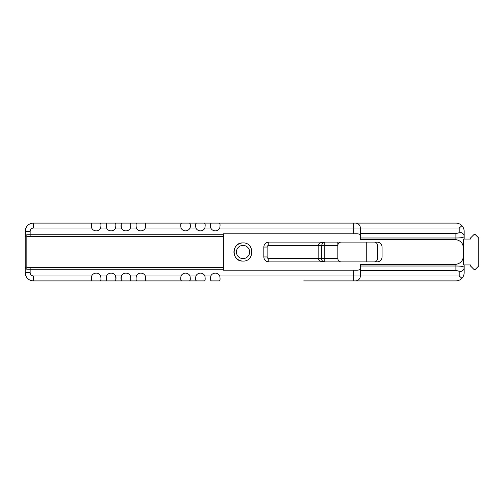 <?xml version="1.0" encoding="UTF-8"?>
<svg xmlns="http://www.w3.org/2000/svg" width="504" height="504" viewBox="0 0 504 504"><rect width="100%" height="100%" fill="white"/><g stroke="black" fill="none" stroke-linecap="round" stroke-linejoin="round"><path stroke-width="0.76" d="M204.674 223.423A4.952 4.952 0 0 0 204.473 223.102C205.241 223.404 205.38 225.061 204.87 228.054A4.952 4.952 0 0 1 195.924 228.054L189.983 228.054A4.952 4.952 0 0 0 189.58 223.102C190.354 223.404 190.487 225.061 189.983 228.054A4.952 4.952 0 0 1 181.037 228.054C180.533 225.061 180.665 223.404 181.44 223.102A4.952 4.952 0 0 0 181.232 223.423M145.12 223.423A4.952 4.952 0 0 0 144.913 223.102L196.327 223.102A4.952 4.952 0 0 0 196.119 223.423M115.34 223.423A4.952 4.952 0 0 0 115.139 223.102L121.88 223.102A4.952 4.952 0 0 0 121.483 228.054C120.973 225.061 121.111 223.404 121.88 223.102L144.913 223.102C145.688 223.404 145.82 225.061 145.316 228.054A4.952 4.952 0 0 1 136.37 228.054C135.866 225.061 135.998 223.404 136.773 223.102A4.952 4.952 0 0 0 136.565 223.423M135.998 226.964A4.952 4.952 0 0 0 136.37 228.054L130.429 228.054A4.952 4.952 0 0 1 121.483 228.054L115.536 228.054A4.952 4.952 0 0 1 106.596 228.054C106.086 225.061 106.218 223.404 106.993 223.102A4.952 4.952 0 0 0 106.785 223.423M136.773 223.102L130.026 223.102C130.801 223.404 130.933 225.061 130.429 228.054M26.258 227.317L25.2 231.355A8.259 8.259 0 0 1 33.459 223.102L92.106 223.102A4.952 4.952 0 0 0 91.703 228.054C91.199 225.061 91.331 223.404 92.106 223.102L115.139 223.102C115.914 223.404 116.046 225.061 115.536 228.054M106.993 223.102L100.246 223.102C101.02 223.404 101.153 225.061 100.649 228.054A4.952 4.952 0 0 1 91.703 228.054L33.459 228.054A3.301 3.301 0 0 0 30.152 231.355L25.2 231.355L25.2 235.381C25.465 234.908 27.115 234.694 30.152 234.738L223.367 234.738L223.367 233.837L353.758 233.837L353.758 228.054L219.757 228.054A4.952 4.952 0 0 1 210.817 228.054C210.307 225.061 210.439 223.404 211.214 223.102A4.952 4.952 0 0 0 211.012 223.423M223.367 267.618L30.152 267.618C28.13 267.662 27.027 267.466 26.851 267.032A1.651 1.581 180 0 0 25.2 268.619L25.2 272.645L25.2 268.619C25.465 269.092 27.115 269.306 30.152 269.262L223.367 269.262L223.367 236.382L30.152 236.382C28.13 236.338 27.027 236.534 26.851 236.968A1.651 1.581 180 0 1 25.2 235.381L25.672 228.57M195.924 228.054C195.42 225.061 195.552 223.404 196.327 223.102L219.36 223.102C220.135 223.404 220.267 225.061 219.757 228.054M219.568 223.423A4.952 4.952 0 0 0 219.36 223.102L455.906 223.102C458.117 223.077 460.12 223.946 461.922 225.704C463.378 227.273 464.121 229.156 464.165 231.355L464.165 236.445C463.907 237.46 461.16 237.976 455.906 237.989L360.366 237.989M210.445 226.964A4.952 4.952 0 0 0 210.817 228.054L204.87 228.054M25.2 268.619L25.2 235.381M189.787 280.577A4.952 4.952 0 0 1 189.58 280.898C190.354 280.596 190.487 278.939 189.983 275.946A4.952 4.952 0 0 0 181.037 275.946C180.533 278.939 180.665 280.596 181.44 280.898A4.952 4.952 0 0 1 181.232 280.577M181.037 275.946L145.316 275.946A4.952 4.952 0 0 0 136.37 275.946C135.866 278.939 135.998 280.596 136.773 280.898L144.913 280.898C145.688 280.596 145.82 278.939 145.316 275.946A4.952 4.952 0 0 1 144.913 280.898L196.327 280.898A4.952 4.952 0 0 1 196.119 280.577M136.773 280.898L130.026 280.898C130.801 280.596 130.933 278.939 130.429 275.946A4.952 4.952 0 0 0 121.483 275.946C120.973 278.939 121.111 280.596 121.88 280.898L136.773 280.898A4.952 4.952 0 0 1 136.565 280.577M106.993 280.898L100.246 280.898C101.02 280.596 101.153 278.939 100.649 275.946A4.952 4.952 0 0 0 91.703 275.946C91.199 278.939 91.331 280.596 92.106 280.898L115.139 280.898C115.914 280.596 116.046 278.939 115.536 275.946A4.952 4.952 0 0 1 115.139 280.898L121.88 280.898A4.952 4.952 0 0 1 121.483 275.946L115.536 275.946A4.952 4.952 0 0 0 106.596 275.946C106.086 278.939 106.218 280.596 106.993 280.898A4.952 4.952 0 0 1 106.785 280.577M92.106 280.898A4.952 4.952 0 0 1 91.703 275.946L33.459 275.946A3.301 3.301 0 0 1 30.152 272.645L25.2 272.645A8.259 8.259 0 0 0 33.459 280.898L92.106 280.898L33.459 280.898L33.459 275.946M26.252 276.677L25.2 272.645L25.672 275.43M196.327 280.898L204.473 280.898C205.241 280.596 205.38 278.939 204.87 275.946A4.952 4.952 0 0 0 195.924 275.946C195.42 278.939 195.552 280.596 196.327 280.898L189.58 280.898M211.214 280.898L219.36 280.898C220.135 280.596 220.267 278.939 219.757 275.946A4.952 4.952 0 0 0 210.817 275.946C210.307 278.939 210.439 280.596 211.214 280.898A4.952 4.952 0 0 1 211.012 280.577M360.366 270.711L455.906 270.711C458.004 270.717 459.106 271.07 459.207 271.769L459.207 275.978L360.366 275.978L360.366 268.922C360.032 270.012 357.834 270.428 353.758 270.163L223.367 270.163L223.367 269.262M303.698 280.898L455.906 280.898C458.117 280.923 460.12 280.054 461.922 278.296C463.378 276.728 464.121 274.844 464.165 272.645L464.165 267.555C463.907 266.54 461.16 266.024 455.906 266.011L360.366 266.011M181.44 280.898L144.913 280.898M121.88 280.898L115.139 280.898M223.367 234.738L223.367 236.382M219.36 223.102L303.698 223.102M242.997 242.915A9.085 9.085 0 0 0 233.951 252A9.085 9.085 0 0 0 242.997 261.085M243.029 258.602A6.602 6.602 0 0 1 237.308 248.699A6.602 6.602 0 0 1 248.749 248.699A6.602 6.602 0 0 1 243.029 258.602M242.959 261.085C231.248 261.671 231.248 242.329 242.959 242.915C254.671 242.329 254.671 261.671 242.959 261.085M322.938 242.657L324.778 242.09L268.777 242.09C265.715 242.424 264.065 244.075 263.819 247.048L263.819 256.952C264.065 259.919 265.715 261.576 268.777 261.91L377.118 261.91C380.18 261.576 381.83 259.925 382.076 256.952L382.076 247.048C381.83 244.075 380.18 242.424 377.118 242.09L268.777 242.09L268.777 245.398L318.175 245.398L318.175 258.602C318.572 260.606 320.777 261.708 324.778 261.91L324.778 242.09C320.777 242.292 318.572 243.394 318.175 245.398L321.476 245.398L322.938 242.651L324.778 242.09L337.837 242.09L337.837 258.602C338.033 260.606 339.135 261.708 341.139 261.91M324.009 261.815L324.778 261.91C322.781 261.708 321.678 260.606 321.476 258.602L321.476 245.398L337.837 245.398C338.033 243.394 339.135 242.292 341.139 242.09M263.819 247.048L267.12 247.048L267.12 256.952A1.651 1.651 0 0 0 268.777 258.602L337.837 258.602M360.366 233.289L455.906 233.289C458.004 233.283 459.106 232.93 459.207 232.231A4.952 4.215 0 0 1 464.165 236.445L464.165 239.06L463.403 239.06L470.408 239.06L470.408 238.115L474.1 234.423L475.108 234.423L478.8 238.115L478.8 265.885L475.108 269.577L474.1 269.577L470.408 265.829M459.207 232.231L459.207 228.022L461.922 225.704M463.403 239.06L463.403 250.268C463.819 244.226 461.324 240.679 455.906 239.621L360.366 239.621L360.366 235.078C360.032 233.988 357.834 233.572 353.758 233.837M464.165 231.355A8.259 8.259 0 0 0 455.906 223.102M360.366 235.078L360.366 228.022L459.207 228.022M360.366 228.054A4.952 4.952 0 0 0 355.408 223.102A4.952 4.952 0 0 1 360.366 228.054L353.758 228.054L353.758 223.102M474.088 234.442L470.408 238.115M459.207 271.769A4.952 4.215 -0 0 0 464.165 267.555L464.165 264.94M459.207 275.978L461.922 278.296M470.408 265.885L470.408 264.94L463.403 264.94L463.403 253.733C463.819 259.774 461.324 263.321 455.906 264.38L360.366 264.38L360.366 268.922M464.165 272.645A8.259 8.259 0 0 1 455.906 280.898M360.366 275.946A4.952 4.952 0 0 1 355.408 280.898A4.952 4.952 0 0 0 360.366 275.946L219.757 275.946M374.189 242.09A3.301 3.301 0 0 1 377.49 245.398L377.49 258.602C377.395 260.234 376.564 261.305 375.001 261.809M374.189 261.91A3.301 3.301 0 0 0 377.49 258.602M463.403 253.733L463.403 250.268M474.075 269.552L470.383 265.86M211.214 223.102L204.473 223.102M196.327 223.102L189.58 223.102M181.44 223.102L144.913 223.102M121.88 223.102L115.139 223.102M92.106 223.102L33.459 223.102L33.459 228.054M377.49 245.398C377.395 243.766 376.564 242.695 375.001 242.191M181.037 228.054L145.316 228.054M106.596 228.054L100.649 228.054M30.152 231.355L30.152 236.382M26.851 269.161L26.851 234.839M26.851 236.968L26.851 267.032M136.37 275.946L130.429 275.946M106.596 275.946L100.649 275.946M30.152 272.645L30.152 267.618M210.817 275.946L204.87 275.946M195.924 275.946L189.983 275.946M353.758 270.163L353.758 280.898M267.12 247.048A1.651 1.651 0 0 1 268.777 245.398M268.777 258.602L268.777 261.91M455.906 233.289L455.906 239.621M455.906 270.711L455.906 264.38M267.12 256.952L263.819 256.952M366.742 242.09L366.742 261.91M26.296 227.235L26.101 227.606M26.101 276.394L26.302 276.765"/></g></svg>
